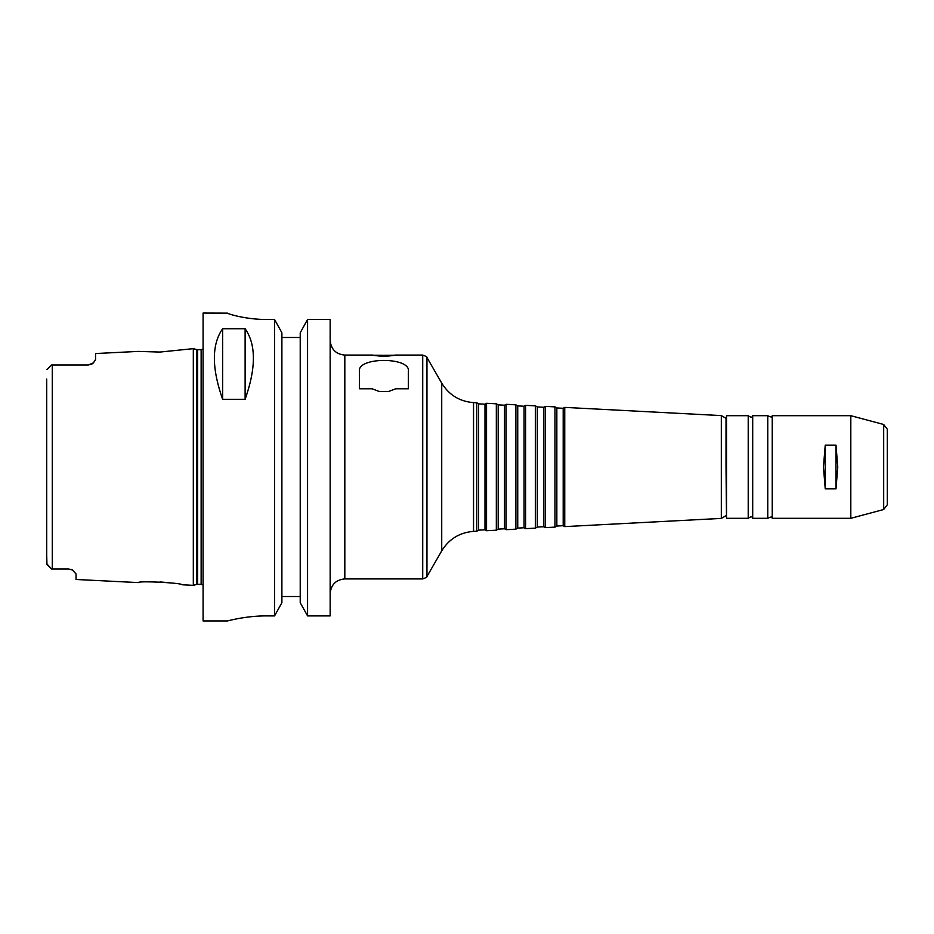 <?xml version="1.0" encoding="UTF-8"?>
<svg xmlns="http://www.w3.org/2000/svg" width="934" height="934" viewBox="0 0 934 934"><rect width="100%" height="100%" fill="white"/><g stroke="black" fill="none" stroke-linecap="round" stroke-linejoin="round"><path stroke-width="1.4" d="M159.971 352.06L138.337 351.406L159.971 352.06L193.315 348.651L193.315 585.349L182.177 584.789C182.597 582.933 137.975 580.633 138.337 582.594L76.028 579.477L76.028 573.931L72.42 570.009L68.696 568.993L51.592 568.993L68.696 568.993M170.245 582.828L159.971 581.94M379.099 391.451L387.295 391.451L379.099 391.451L372.211 388.801L359.485 388.801L359.485 371.662C356.239 356.695 411.602 356.695 408.356 371.674L408.356 388.801L395.631 388.801L388.742 391.451M408.356 371.662L408.356 388.801M383.921 355.317L396.133 355.2L383.921 356.508L371.697 355.2L383.921 355.317M372.783 355.083L344.821 355.083L344.821 578.917L422.717 578.917L422.717 355.083L395.059 355.083M825.236 488.856L823.449 467L825.236 445.144L825.236 488.856L835.988 488.856L837.763 467L835.988 445.144L835.988 488.856M825.236 445.144L835.988 445.144M478.64 403.862L478.64 530.138L484.991 529.812L484.991 404.188L478.64 403.862L476.772 402.776L476.772 531.224L473.538 531.388C459.645 532.52 449.044 539.011 441.724 550.885L426.955 576.476C427.457 576.885 426.044 577.702 422.717 578.917M484.991 404.188L486.544 403.29L486.544 530.71L484.991 529.812M498.184 404.877L498.184 529.123L504.547 528.784L504.547 405.216L498.184 404.877L496.328 403.803L496.328 530.197L486.544 530.71M504.547 405.216L506.1 404.317L506.1 529.683L504.547 528.784M517.74 405.905L517.74 528.095L524.091 527.757L524.091 406.243L517.74 405.905L515.872 404.831L515.872 529.169L506.1 529.683M524.091 406.243L525.644 405.344L525.644 528.656L524.091 527.757M537.284 406.932L537.284 527.068L543.646 526.741L543.646 407.259L537.284 406.932L535.416 405.858L535.416 528.142L525.644 528.656M543.646 407.259L545.199 406.372L545.199 527.628L543.646 526.741M556.839 407.96L556.839 526.04L563.19 525.714L563.19 408.286L556.839 407.96L554.971 406.874L554.971 527.126L545.199 527.628M563.19 408.286L564.743 407.387L564.743 526.613L563.19 525.714M726.022 467L726.512 518.312L726.512 415.688L726.022 467L726.022 418.315L721.317 415.595L721.317 518.405L564.743 526.613M726.512 415.688L748.216 415.688L748.216 518.312L726.512 518.312M748.216 415.688C750.913 417.591 752.407 417.591 752.699 415.688L752.699 518.312C752.407 516.409 750.913 516.409 748.216 518.312M752.699 415.688L767.771 415.688L767.771 518.312L752.699 518.312M767.771 415.688C770.982 417.381 772.476 417.381 772.243 415.688L772.243 518.312C772.476 516.619 770.982 516.619 767.771 518.312M772.243 415.688L850.816 415.688L850.816 518.312L772.243 518.312M883.681 509.509L883.681 424.491L887.3 429.208L887.3 504.792L883.681 509.509L850.816 518.312M330.157 319.475L307.566 319.475L330.157 319.475L330.157 615.903L307.566 615.903L307.566 319.475L300.223 332.796L300.223 602.71L307.566 615.903M51.382 365.217L46.957 369.642M46.7 379.076L46.7 563.704L51.592 568.993M52.269 568.993L52.269 365.007L53.81 365.007L51.592 365.007M51.382 568.783L46.957 564.358L51.382 568.783M46.957 564.358L46.7 554.924M91.614 364.178A7.332 7.332 0 0 0 93.435 362.847A7.332 7.332 0 0 1 91.614 364.178L88.24 365.007L93.435 362.847L95.572 359.473L95.572 353.542L138.337 351.406M88.24 365.007L53.81 365.007M71.416 569.518L72.327 569.962M222.642 399.297C211.621 367.984 211.621 344.471 222.642 328.745L245.117 328.745C256.138 344.471 256.138 367.984 245.117 399.297L222.642 399.297L222.642 328.745M245.117 328.745L245.117 399.297M227.522 313.135C227.067 313.637 245.619 319.58 266.622 319.475C245.619 319.58 227.067 313.637 227.522 313.135L203.087 313.053L203.087 620.947L227.522 620.947M266.622 615.903C245.677 615.786 227.055 621.098 227.522 620.947C227.055 621.098 245.677 615.786 266.622 615.903L274.549 615.903L281.893 602.71L281.893 332.796L274.549 319.475L266.622 319.475M300.223 337.489L281.893 337.489M274.549 319.475L274.549 615.903M281.893 596.511L300.223 596.511M359.485 388.801L359.485 371.674M476.772 402.776L473.538 402.612C459.645 401.48 449.044 394.989 441.724 383.115L426.955 357.524L426.955 576.476M441.724 383.115L441.724 550.885M473.538 402.612L473.538 531.388M196.864 584.392L197.623 584.299L197.623 349.701L196.864 349.608L196.864 584.392L193.315 585.349M197.623 349.701L201.137 349.701L201.137 584.299L203.087 585.034M344.821 578.917C335.913 579.78 331.033 584.672 330.157 593.58M344.821 355.083C335.913 354.219 331.033 349.328 330.157 340.42M426.955 357.524C427.457 357.115 426.044 356.298 422.717 355.083M478.64 530.138L476.772 531.224M496.328 403.803L486.544 403.29M498.184 529.123L496.328 530.197M515.872 404.831L506.1 404.317M517.74 528.095L515.872 529.169M535.416 405.858L525.644 405.344M537.284 527.068L535.416 528.142M554.971 406.874L545.199 406.372M556.839 526.04L554.971 527.126M721.317 415.595L564.743 407.387M726.022 515.685L721.317 518.405M883.681 424.491L850.816 415.688M196.864 349.608L193.315 348.651M197.623 584.299L201.137 584.299M201.137 349.701L203.087 348.966"/></g></svg>
